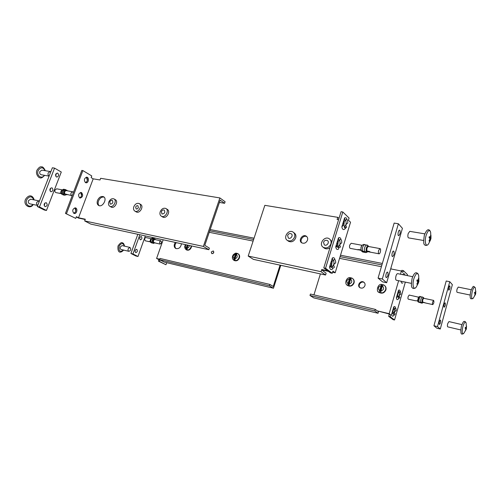 <?xml version="1.0" encoding="UTF-8"?>
<svg xmlns="http://www.w3.org/2000/svg" width="501" height="501" viewBox="0 0 501 501"><rect width="100%" height="100%" fill="white"/><g stroke="black" fill="none" stroke-linecap="round" stroke-linejoin="round"><path stroke-width="0.75" d="M393.742 306.931L394.306 309.223C392.59 310.031 392.264 311.171 393.329 312.637L391.607 314.396L393.742 306.931C394.512 306.261 395.07 306.455 395.421 307.52L395.84 308.466M402.954 274.723L403.186 273.909L403.474 274.83M398.483 290.355L399.053 292.603C397.337 293.429 397.017 294.557 398.082 295.991L396.372 297.751L398.483 290.355C399.216 289.735 399.754 289.929 400.099 290.937L400.543 291.901M398.082 295.991L398.502 298.377L399.886 297.525C398.821 296.097 399.14 294.976 400.844 294.156L400.418 291.757L399.936 291.663L399.053 292.603M393.329 312.637L393.73 314.954L395.17 314.064C394.112 312.605 394.431 311.472 396.141 310.664L396.034 308.898L395.245 308.228L394.306 309.223M394.588 308.779L394.788 310.551L393.379 314.165M393.46 315.805C392.477 316.638 391.857 316.169 391.607 314.396M398.182 299.272C397.212 300.055 396.61 299.548 396.372 297.751M399.291 292.227C399.735 294.193 399.347 295.978 398.138 297.588M407.2 275.581L407.482 274.598L403.374 270.615L402.854 272.419L401.401 271.022L390.68 268.88M375.268 309.386L310.445 294.043L310 295.49L374.823 310.921L375.268 309.386L377.967 311.365L378.055 311.052L389.164 313.689L398.621 280.717M400.481 274.222L401.401 271.022M389.164 313.689L390.711 314.86L390.179 316.707L394.55 319.982L405.34 282.113M403.186 273.909C403.875 273.346 404.395 273.54 404.739 274.492L405.046 275.149M402.86 282.871C401.908 283.616 401.32 283.071 401.088 281.249M403.017 281.631L404.019 281.844M392.947 311.954L393.316 309.881M397.7 295.327L398.026 293.304M364.246 282.539C361.29 280.504 357.376 285.382 360.05 287.762M364.947 285.601C363.839 287.962 362.167 288.664 359.943 287.699C356.505 285.62 360.607 279.796 363.826 282.188C364.922 283.027 365.292 284.167 364.947 285.601M381.411 266.701L339.565 258.341M313.945 294.87L320.402 273.89M390.711 314.86L388.156 313.714L378.055 311.052M378.568 311.434L378.042 313.269L374.823 310.921M390.179 316.707L388.676 316.344L389.208 314.503M378.042 313.269L313.739 297.876L310 295.49M391.137 267.302L390.88 268.918M381.919 264.954L340.079 256.656M340.517 255.222L382.357 263.457M401.608 271.223L401.871 270.321L403.374 270.615M394.55 319.982L393.066 319.625L388.676 316.344M341.845 226.834L344.569 217.941L345.164 220.572C343.122 221.655 342.709 223.014 343.924 224.642L341.845 226.834C342.271 229.207 343.166 230.022 344.519 229.289L346.116 227.673M343.924 224.642L344.682 227.867L346.579 227.116C345.371 225.494 345.784 224.147 347.807 223.077L347.675 221.073C347.35 219.851 346.798 219.407 346.022 219.739L345.164 220.572M331.624 264.904L332.301 267.891C332.94 268.436 333.641 268.16 334.411 267.058C333.215 265.348 333.635 263.977 335.67 262.937L335.589 261.303C335.307 259.975 334.756 259.455 333.935 259.75L332.889 260.745C330.842 261.798 330.422 263.182 331.624 264.904L329.533 267.096L332.307 258.015L332.889 260.745M332.677 268.129L332.338 269.231C330.929 270.108 329.996 269.394 329.533 267.096M338.826 247.964L338.463 249.154C337.079 249.961 336.165 249.191 335.726 246.855L338.469 237.875L339.064 240.549C337.016 241.62 336.597 242.991 337.806 244.663L335.726 246.855M337.806 244.663L338.57 247.807L340.53 246.987C339.327 245.321 339.741 243.956 341.77 242.904L341.663 241.081C341.356 239.804 340.805 239.321 340.01 239.641L339.064 240.549M345.471 220.183L345.571 220.265C346.617 222.964 346.172 225.268 344.231 227.185M344.569 217.941C345.74 217.302 346.579 217.897 347.074 219.726L347.193 219.995M338.469 237.875C339.728 237.148 340.605 237.775 341.093 239.747L341.156 239.898M337.536 247.018L336.854 245.747M339.434 240.079C340.605 242.722 340.154 245.058 338.094 247.093M335.175 272.782L350.543 222.231L348.427 220.202L349.084 218.048L342.822 211.986L325.55 268.273L332.251 273.295L332.927 271.079L335.175 272.782L332.576 272.225M332.307 258.015C333.66 257.207 334.568 257.858 335.044 259.975L335.056 260.013M333.34 260.182L333.372 260.207C334.486 262.919 333.992 265.254 331.894 267.221M331.349 267.133L330.691 265.962M343.905 225.118L344.35 221.104M335.864 246.724L337.618 247.081M337.787 245.083L338.325 241.025M329.79 266.851L331.424 267.196M331.612 265.242L332.232 261.153M307.495 240.167C306.149 242.972 304.22 243.855 301.708 242.816C297.851 240.53 302.729 233.566 306.33 236.221C307.551 237.161 307.946 238.476 307.495 240.167M306.875 236.697C303.581 234.618 299.122 240.248 301.921 242.947M294.582 237.067C292.91 240.555 290.524 241.682 287.43 240.442C282.608 237.662 288.632 228.857 293.129 232.113C294.669 233.272 295.152 234.925 294.582 237.067M293.573 232.458L294.25 232.99C295.784 234.149 296.273 235.796 295.703 237.931C294.037 241.413 291.657 242.528 288.57 241.294L288.119 240.956M330.898 243.924C329.119 247.607 326.564 248.728 323.22 247.287C318.179 244.162 324.729 235.263 329.407 238.883C330.954 240.111 331.449 241.789 330.898 243.924M330.021 247.619C328.049 249.053 326.132 249.229 324.285 248.145L323.765 247.726M329.921 239.315L331.869 241.601M328.387 271.335L322.462 270.07L322.35 270.446L326.138 273.233L325.587 275.018L321.053 271.705L321.723 269.525L327.654 270.784M338.595 219.707L337.129 219.463L337.78 217.34L338.983 218.461M337.78 217.34L264.841 205.329L248.195 256.055L321.053 271.705M248.195 256.055L253.362 259.355L325.587 275.018M321.723 269.525L322.462 270.07M342.822 211.986L341.056 211.704L323.79 267.903L330.51 272.92L332.251 273.295M323.79 267.903L325.55 268.273M73.716 213.251L74.568 212.912C75.939 211.635 76.227 210.157 75.438 208.472L74.943 207.953L75.482 209.731C76.058 210.984 75.657 212.029 74.292 212.881L73.86 213.226M86.391 177.266L87.017 179.233C87.6 180.429 87.212 181.462 85.846 182.333L85.558 182.564M80.692 192.547L81.275 194.419C81.851 195.647 81.456 196.686 80.091 197.544L79.734 197.832M75.438 208.472L74.818 207.871M79.609 197.857L80.442 197.5C81.782 196.185 82.026 194.695 81.181 193.029L80.58 192.478M85.201 219.507L78.482 218.073L76.296 216.946M65.456 213.401L75.757 218.38L65.456 213.401L81.82 170.415L82.878 170.584L91.771 175.945L91.138 177.605L93.192 178.838L100.018 179.972L100.645 178.306L219.883 197.933L203.356 246.423L208.854 249.698L90.8 224.097L84.669 220.928L203.356 246.423M85.452 182.589L86.26 182.22C87.569 180.861 87.775 179.364 86.873 177.717L86.297 177.204M73.81 213.307C72.019 210.702 72.532 208.892 75.338 207.877C78.05 208.247 76.891 214.109 74.242 213.457L73.81 213.307M79.646 197.876C77.887 195.309 78.369 193.505 81.081 192.472L81.619 192.66C83.366 195.252 82.878 197.05 80.154 198.058L79.646 197.876M85.433 182.583C83.711 180.041 84.155 178.243 86.779 177.191C89.454 177.392 88.652 183.272 86.022 182.784L85.433 182.583M97.52 200.406C99.066 197.231 101.058 195.991 103.494 196.699C107.634 198.515 102.642 207.702 98.71 205.498C97.156 204.521 96.756 202.83 97.52 200.406M104.07 197.1C101.722 196.749 99.868 198.039 98.503 200.964C97.827 202.968 98.033 204.533 99.117 205.654M135.683 207.07C136.247 205.905 136.986 205.46 137.913 205.742L138.37 207.583C137.806 208.748 137.067 209.193 136.14 208.911L135.683 207.07M160.22 211.704C161.616 208.798 163.495 207.721 165.85 208.485C169.733 210.351 165.098 218.43 161.41 216.232C159.988 215.311 159.594 213.802 160.22 211.704M166.113 208.648L167.19 209.33C171.066 211.19 166.451 219.25 162.762 217.052L162.506 216.895M133.817 206.719C135.17 203.926 136.955 202.867 139.165 203.55C142.866 205.26 138.445 213.169 134.926 211.128C133.554 210.257 133.185 208.785 133.817 206.719M139.397 203.688L140.543 204.383C144.238 206.086 139.823 213.983 136.31 211.942L136.084 211.81M108.805 201.997C110.114 199.304 111.811 198.264 113.902 198.878C117.434 200.45 113.182 208.197 109.832 206.293C108.51 205.466 108.172 204.032 108.805 201.997M114.109 198.997L115.305 199.699C118.831 201.27 114.597 208.998 111.247 207.095L111.04 206.982M219.425 202.423L224.586 203.3L220.208 200.124L204.803 245.352L209.393 248.108L208.854 249.698M75.757 218.38L76.396 216.676L78.525 217.778L85.308 219.219L84.669 220.928M78.525 217.778L93.192 178.838M224.586 203.3L225.112 201.746L219.883 197.933M66.514 213.626L82.878 170.584M158.911 259.656L159.894 259.887L159.381 261.359L165.969 264.747L158.397 261.121L158.911 259.656L156.594 258.453L159.706 259.192M163.163 239.791L156.594 258.453M176.227 242.628L175.218 244.382C174.667 246.198 174.955 247.619 176.076 248.634M181.443 243.755C180.767 247.513 178.888 249.097 175.807 248.521C174.323 247.6 173.885 246.085 174.492 243.968L175.319 242.428M211.265 252.003L213.257 250.92C214.177 252.567 213.676 253.475 211.76 253.638L211.265 252.003M213.846 251.978L212.881 253.594M209.756 230.817L253.625 239.516M253.111 241.062L209.249 232.301M254.057 238.188L210.188 229.552M280.059 265.142L273.258 286.472L269.889 284.443L269.438 285.833L159.537 259.675L159.976 258.435L269.889 284.443M280.779 265.298L273.465 288.232L164.178 262.073L159.537 259.675M159.637 259.386L158.329 259.073L159.894 259.887M159.381 261.359L158.397 261.121M166.695 262.681L165.969 264.747M269.438 285.833L273.465 288.232M135.045 251.396L135.364 250.062M136.798 249.366C137.744 250.926 137.418 252.016 135.815 252.636L135.652 252.573C134.7 251.02 135.026 249.924 136.623 249.298L136.798 249.366M139.647 238.589L139.936 237.286M141.382 236.572C142.309 238.119 141.996 239.209 140.437 239.835L140.236 239.76C139.303 238.213 139.616 237.123 141.176 236.491L141.382 236.572M145.346 235.927L137.994 256.499L132.953 253.969L139.854 234.737M137.813 234.293L130.918 253.481L135.971 256.017L137.994 256.499M130.918 253.481L132.953 253.969M55.793 176.283L56.218 173.515M56.388 176.916C55.091 175.1 55.417 173.828 57.352 173.095L57.803 173.252C59.087 175.074 58.761 176.346 56.826 177.066L56.388 176.916M50.069 190.987L50.57 188.201M50.689 191.645C49.374 189.804 49.718 188.533 51.722 187.812L52.117 187.95C53.425 189.798 53.081 191.069 51.071 191.777L50.689 191.645M44.276 205.855L44.858 203.049M44.933 206.537C43.593 204.677 43.956 203.393 46.029 202.698L46.368 202.811C47.701 204.684 47.332 205.961 45.259 206.65L44.933 206.537M46.449 210.47L39.466 206.957L54.54 168.123L61.285 172.025L46.449 210.47L44.295 210.013L37.306 206.506L39.466 206.957M37.306 206.506L52.367 167.766L54.54 168.123M387.736 272.237C388.388 274.598 387.943 276.395 386.409 277.635C385.069 277.541 386.227 271.767 387.517 272.124L387.736 272.237M393.836 251.208C394.469 253.556 394.043 255.347 392.565 256.568C391.231 256.531 392.296 250.769 393.586 251.076L393.836 251.208M399.892 230.347C400.506 232.683 400.099 234.462 398.664 235.67C397.343 235.683 398.326 229.94 399.604 230.191L399.892 230.347M382.313 278.976L398.389 223.765L394.155 223.083L378.08 278.086L382.482 281.85L386.666 282.739L382.313 278.976L378.08 278.086M398.389 223.765L402.422 228.324L386.666 282.739M448.727 290.11C448.376 288.263 448.714 286.822 449.748 285.789C450.293 287.405 449.992 288.87 448.852 290.185L448.727 290.11M444.074 307.163C443.711 305.316 444.061 303.869 445.12 302.817C445.652 304.458 445.339 305.929 444.187 307.226L444.074 307.163M439.358 324.423C438.989 322.575 439.346 321.116 440.435 320.051C440.955 321.723 440.63 323.195 439.458 324.473L439.358 324.423M433.935 325.756L436.772 328.174L440.285 329.019L437.486 326.602L433.935 325.756L446.209 281.005L449.754 281.712L452.365 284.668L440.285 329.019M437.486 326.602L449.754 281.712M160.827 240.812C161.929 242.19 161.691 243.279 160.107 244.081L159.512 241.92L160.827 240.812L154.552 239.484L154.108 238.551M150.638 242.415L152.417 242.866L153.544 242.34L155.805 243.123M150.338 241.877L148.979 241.426L150.256 241.607M151.045 238.714L150.206 238.532M153.607 238.601L152.41 238.182C150.244 238.964 149.667 240.399 150.695 242.484M155.629 243.048L154.302 242.753L153.419 243.392L151.308 242.522M154.521 239.052L155.135 239.09L155.291 239.647M153.544 242.34L153.463 240.586L154.552 239.484M152.329 242.747L151.972 241.983L152.561 239.315L153.788 238.639M151.277 242.515C150.519 240.461 151.008 239.096 152.736 238.407M149.329 241.689L145.108 240.756L144.495 238.62L145.822 237.537L150.049 238.457M61.247 193.593L59.926 193.054L61.084 193.186M61.936 189.81L61.354 189.704M64.836 189.566L63.796 189.19M68.08 190.925L66.007 190.568L65.625 189.528M65.23 189.641C62.907 190.286 62.299 191.877 63.402 194.407L64.742 193.881L71.981 195.653M61.617 194.144L63.377 194.407M67.215 194.72L65.794 194.451L64.754 195.221L62.919 194.876L62.569 194.25M66 190.167L66.883 190.205L67.053 190.756M64.103 189.434C61.786 190.079 61.172 191.67 62.281 194.194M73.49 192.296L72.676 191.777L71.036 192.985C70.672 194.388 71.004 195.284 72.038 195.659L72.2 195.678M66.007 190.568L64.566 191.777L64.742 193.881M56.713 188.821L55.004 189.992C54.647 191.369 54.985 192.252 56.024 192.628L60.489 193.474M433.641 300.406C434.185 301.978 433.885 303.374 432.751 304.595C432.344 304.307 432.307 303.431 432.645 301.965L433.641 300.406L423.614 298.264L422.662 297.005L421.986 297.193C420.871 298.621 420.458 300.362 420.74 302.429L422.124 302.454L422.581 301.965L425.712 303.03L423.038 302.385L421.88 303.174L418.322 302.084M417.646 300.876L415.172 300.694L417.646 300.876L417.596 300.556L417.859 301.671L420.74 302.429M418.592 297.168L409.192 295.064L408.152 296.586C407.814 298.014 407.87 298.878 408.315 299.172L415.172 300.694M422.199 297.093L419.732 296.398M423.414 297.488L423.99 298.345M422.581 301.965L422.75 299.792L423.614 298.264M419.024 302.047C418.773 299.585 419.268 297.813 420.514 296.724M417.596 300.556L418.504 297.306M371.604 247.056L368.147 246.448L367.12 244.97M362.179 245.152C361.033 246.83 360.689 248.646 361.14 250.606L364.609 251.602L366.244 251.577L366.807 250.963L369.293 251.433L370.59 252.222L367.502 251.602L365.899 252.598L362.599 251.965L361.872 251.333M361.064 250.381L357.864 249.548L360.958 249.861M362.035 245.321L359.292 244.782M366.406 245.083L363.839 244.369M368.68 246.354L367.972 245.64M366.807 250.963L366.945 248.214L368.147 246.448M364.609 251.602C364.077 249.304 364.49 247.237 365.855 245.402L366.25 245.152M362.58 251.214C362.085 248.008 362.73 245.847 364.515 244.732M358.265 249.886L350.205 248.358C349.473 247.976 349.322 246.861 349.754 245.008L351.182 243.279M360.939 249.68L361.121 247.125L361.697 245.872M378.643 250.4L379.977 248.602C381.299 248.653 380.29 254.12 379.013 253.819C378.324 253.437 378.205 252.297 378.643 250.4M109.763 201.972L110.283 204.145C112.719 203.775 113.401 202.523 112.343 200.387C111.285 200.081 110.427 200.607 109.763 201.972M161.372 211.704L161.973 213.996C164.641 213.714 165.393 212.405 164.222 210.069C163.032 209.687 162.08 210.232 161.372 211.704M323.521 242.271L324.304 244.851C326.658 246.63 329.934 242.183 327.441 240.593C325.738 239.835 324.429 240.392 323.521 242.271M287.605 235.501L288.369 238.038C290.63 239.635 293.649 235.226 291.256 233.81C289.678 233.159 288.463 233.723 287.605 235.501M188.107 245.202L187.036 248.289L187.286 250.005L186.385 249.811L186.14 248.089L187.205 245.008M187.981 245.177L186.385 249.811M191.57 245.953L191.338 247.394C190.236 249.749 188.695 250.619 186.729 250.018L186.529 249.905M237.524 253.475L236.409 254.445L234.956 258.842L235.157 260.626L234.167 260.407L233.967 258.622L235.42 254.232L236.34 253.224L237.524 253.475M236.535 253.262L234.167 260.407M238.069 253.775L238.194 253.857C239.509 254.727 239.923 256.074 239.434 257.89C238.257 260.414 236.578 261.303 234.393 260.57L234.149 260.426M351.633 277.961L350.644 279.088L349.172 283.986L349.247 285.933L348.032 285.664L347.963 283.723L349.429 278.825L350.28 277.66L352.341 278.337C353.737 279.395 354.213 280.848 353.762 282.689C352.366 285.664 350.28 286.566 347.494 285.401L346.993 285.013M350.418 277.698L348.032 285.664M352.698 278.606C354.05 279.671 354.508 281.111 354.063 282.921C352.673 285.896 350.581 286.797 347.794 285.626L347.431 285.363M383.328 284.756L382.382 285.933L380.917 290.975L380.948 292.966L379.67 292.684L379.639 290.693L381.098 285.658L381.931 284.449L384.211 285.244C385.601 286.353 386.077 287.818 385.638 289.647C384.161 292.772 381.937 293.661 378.956 292.321L378.393 291.845M382.05 284.487L379.67 292.684M384.586 285.551C385.902 286.666 386.346 288.106 385.914 289.872C384.442 292.997 382.213 293.893 379.238 292.546L378.856 292.246M128.2 248.746C127.843 250.093 128.093 250.951 128.951 251.339C130.968 250.431 131.281 249.122 129.897 247.406L128.2 248.746M128.951 251.339L121.123 249.485C120.259 249.097 120.002 248.239 120.359 246.912L122.062 245.584L129.897 247.406M430.353 237.405L430.666 235.075L430.973 235.451L430.966 238.608L429.344 241.225L429.038 240.856L430.015 238.601L429.038 237.693L429.344 236.61L430.353 237.405L429.106 237.48M430.973 235.451L430.647 235.439M430.353 239.015L429.933 238.845M429.081 237.731L430.691 237.818M430.966 238.608L429.964 238.551M423.57 240.48L408.584 237.9C407.77 237.443 407.639 235.99 408.196 233.541L409.78 231.356M430.672 239.666L428.674 243.605C426.132 248.189 424.134 242.021 426.119 235.42C427.948 230.26 429.457 229.22 430.647 232.307L430.96 238.514M418.21 280.522L418.542 278.124L418.867 278.45L418.573 280.873L418.892 281.537L417.201 284.349L416.876 284.036L417.865 281.744L416.851 280.936L417.158 279.827L418.21 280.522L416.97 280.541M418.867 278.45L418.529 278.424M418.229 282.094L417.809 281.919M416.907 280.748L418.573 280.873M418.892 281.537L417.496 281.43M411.321 283.366L396.322 280.234C395.546 279.765 395.433 278.356 395.978 276.007C396.473 274.442 397.03 273.659 397.65 273.646L397.681 273.652M418.579 282.633L416.444 286.71C413.845 291.119 411.891 285.332 413.857 278.781C415.886 273.164 417.502 272.081 418.698 275.525L418.88 281.468M475.424 292.741L475.837 291.075L475.524 294.381L475.38 293.981L474.585 295.778L475.161 293.718L474.472 293.104L474.704 292.221L475.424 292.741L474.579 292.747M474.528 292.922L475.637 293.01M475.756 293.505L474.873 293.436M470.12 295.039L457.169 292.34C456.687 291.989 456.661 290.881 457.087 289.014L458.233 287.092L471.209 289.735M475.505 294.375L473.201 298.283C471.441 299.416 471.128 297.124 472.255 291.425C473.495 287.449 474.516 286.284 475.311 287.918L475.762 293.354M466.112 327.786L466.544 326.038L466.237 329.32L465.272 330.829L465.842 328.781L465.128 328.23L465.366 327.335L466.112 327.786L465.26 327.767M465.222 327.904L466.337 328.011M466.475 328.431L465.235 328.312M460.745 329.946L447.775 326.877C447.312 326.527 447.293 325.443 447.712 323.633L448.946 321.592L461.916 324.61M466.224 329.314L463.807 333.334C462.06 334.449 461.74 332.213 462.861 326.633C464.202 322.4 465.279 321.166 466.099 322.938L466.481 328.312M50.808 171.78L50.144 171.524L48.202 172.926C47.783 174.379 48.096 175.425 49.136 176.076M49.117 176.12L41.207 174.755C39.88 174.304 39.435 173.227 39.873 171.524L41.921 170.152M39.416 201.076L38.89 200.863L36.755 202.335C36.329 203.801 36.654 204.834 37.719 205.441M37.713 205.46L29.703 203.788C28.444 203.306 28.031 202.26 28.469 200.632L30.649 199.198M154.715 242.847L153.964 243.142M153.206 242.722C152.561 240.893 152.993 239.653 154.521 239.015M150.55 242.133C149.899 240.305 150.338 239.071 151.859 238.432M65.406 194.914L66.489 194.582M66 190.029C63.953 190.643 63.402 192.077 64.353 194.338M423.12 302.404L422.581 302.873M422.124 302.454C421.923 300.249 422.374 298.646 423.464 297.644M417.859 301.671L418.811 296.899M359.386 249.561L359.248 250.037M367.772 251.652L366.939 252.21M366.244 251.577C365.836 248.703 366.419 246.749 367.991 245.709M189.253 245.452C189.184 247.012 188.445 247.957 187.036 248.289M186.14 248.089C185.151 247.237 185.12 246.123 186.059 244.757M191.175 245.866L190.944 247.162C189.835 249.517 188.301 250.394 186.328 249.792L186.096 249.655M236.409 254.445C237.85 256.33 237.368 257.796 234.956 258.842M233.967 258.622C232.533 256.737 233.021 255.278 235.42 254.232M237.825 253.625L237.518 253.475L237.825 253.625C239.14 254.495 239.553 255.836 239.058 257.658C237.887 260.182 236.203 261.077 234.017 260.345L233.723 260.163M350.644 279.088C352.522 281.236 352.034 282.871 349.172 283.986M347.963 283.723C346.091 281.575 346.586 279.94 349.429 278.825M382.382 285.933C384.392 288.156 383.904 289.835 380.917 290.975M379.639 290.693C377.641 288.47 378.123 286.791 381.098 285.658M124.392 246.123C123.033 242.716 121.267 242.766 119.088 246.273C118.637 251.264 120.09 252.523 123.446 250.037M45.04 170.672C42.98 166.889 40.687 166.858 38.176 170.572C36.078 175.413 41.733 179.671 44.326 175.294M33.83 199.843C31.795 195.878 29.427 195.853 26.728 199.755C24.655 204.521 30.123 208.61 32.884 204.452M394.381 315.004L393.88 315.43M399.134 298.414L398.752 298.746M363.826 282.188L364.158 282.451M337.392 246.905L338.526 247.77M331.18 267.002L332.301 267.891M306.7 236.522L306.33 236.221M288.57 241.294L287.43 240.442M324.285 248.145L323.22 247.287M74.568 212.912L73.916 213.188M81.181 193.029L80.717 192.566M80.442 197.5L79.797 197.789M86.873 177.717L86.448 177.304M86.26 182.22L85.627 182.521M162.762 217.052L161.41 216.232M136.31 211.942L134.926 211.128M111.247 207.095L109.832 206.293M155.191 239.159L155.479 239.685M154.771 242.86L153.419 243.392M154.133 238.557L152.561 239.315M151.972 241.983L152.417 242.866M152.21 242.966L151.722 243.01M160.107 244.081L155.792 243.123M62.944 194.876L63.708 194.839M61.686 194.219C60.02 192.096 60.727 190.424 63.815 189.196M67.979 190.906L72.676 191.777M64.779 195.227L66.614 194.607M67.297 190.806L66.946 190.274M63.514 194.563C62.6 193.161 61.798 190.092 65.656 189.535M56.651 188.808L61.228 189.66M422.888 302.685L422.017 303.168M422.662 297.005L421.986 297.193M419.863 296.392L418.203 297.713M432.751 304.595L425.7 303.03M370.596 252.203L378.975 253.807M367.609 251.846L366.024 252.604M367.252 244.989L365.855 245.402M359.336 244.789L351.132 243.273M363.407 251.871L362.73 251.978M363.951 244.382C360.006 245.553 361.002 249.035 361.265 250.913M379.977 248.602L371.485 247.037M185.502 244.638C184.255 246.605 184.531 248.321 186.328 249.792L186.729 250.018M236.34 253.224C235.802 252.861 234.744 253.425 233.165 254.903C231.882 257.295 232.163 259.105 234.017 260.345L234.393 260.57M351.602 277.942L352.341 278.337M350.28 277.66C346.467 276.896 343.962 283.829 347.494 285.401L347.794 285.626M383.296 284.743L384.211 285.244M381.931 284.449C377.51 283.315 375.913 291.964 378.956 292.321L379.238 292.546M124.586 246.173C124.01 243.981 123.346 242.916 122.588 242.979C121.737 241.933 120.215 242.922 118.017 245.941C117.297 253.218 120.566 253.431 123.641 250.08M424.792 233.854L409.712 231.343M427.616 244.876C426.163 245.653 425.174 245.622 424.635 244.776C423.502 244.488 423.408 241.288 424.36 235.163C426.558 229.64 428.518 228.318 430.253 231.186M412.692 276.696L397.65 273.646M415.385 287.931C413.864 288.708 412.83 288.645 412.304 287.743C411.215 287.28 411.146 284.186 412.098 278.456C414.609 271.298 416.663 272.156 418.266 274.172M472.806 298.684L470.984 298.79C469.963 298.477 469.888 295.934 470.765 291.162C473.67 284.173 473.545 286.704 475.136 287.48M463.431 333.704C462.254 333.904 459.843 336.378 461.371 326.32C462.736 322.55 463.713 320.953 464.302 321.523C464.615 321.21 465.147 321.51 465.905 322.419M41.815 170.133L50.144 171.524M45.353 170.722C43.819 167.678 42.472 166.407 41.32 166.921C40.249 166.401 38.802 167.497 36.968 170.196C35.108 173.972 39.028 178.218 39.836 177.673C40.825 178.506 42.428 177.736 44.645 175.35M30.605 199.185L38.89 200.863M34.149 199.905C33.147 195.866 29.283 193.536 25.507 199.373C22.864 205.26 30.48 209.625 33.204 204.521"/></g></svg>

